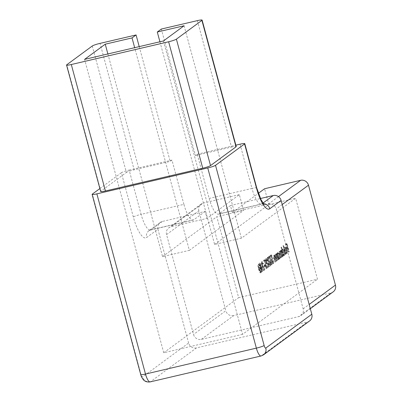 <?xml version="1.0" encoding="UTF-8"?>
<svg xmlns="http://www.w3.org/2000/svg" width="402" height="402" viewBox="0 0 402 402"><rect width="100%" height="100%" fill="white"/><g stroke="black" fill="none" stroke-linecap="round" stroke-linejoin="round"><path stroke-width="0.3" stroke-dasharray="2.01 1.51" d="M262.3 269.008L259.305 263.245L260.853 270.074L261.099 269.893L261.617 271.822L261.29 269.752L262.918 268.863L259.958 263.069L259.34 263.215M264.697 266.214L264.466 265.355L263.647 265.958L263.878 266.817L265.315 266.069L265.084 265.214L264.466 265.355M265.883 259.431L266.576 259.25L265.883 259.431L267.094 260.853C266.601 259.184 266.114 258.426 265.642 258.576L265.672 261.541L268.049 266.064L267.054 266.792L267.285 267.652L268.737 266.586L265.878 261.466L265.883 259.431M266.285 261.395L268.667 265.918L267.672 266.652L267.903 267.506L269.355 266.441L266.496 261.32L266.501 259.285L267.707 260.712C267.214 259.039 266.732 258.28 266.26 258.436L265.642 258.576L266.26 258.436L266.285 261.395L265.672 261.541M269.3 256.144L268.425 256.793L268.657 257.647L269.38 257.114L270.089 259.23L269.797 259.25C269.41 259.712 269.435 260.787 269.863 262.481C270.39 264.285 270.903 265.084 271.4 264.883L271.415 262.044L271.084 264.069L271.777 263.888L271.159 264.034L270.043 262.31L270.064 260.084L270.647 260.164L269.3 256.144L269.918 256.004L268.425 256.793M269.038 256.647L269.27 257.506L269.998 256.968L270.707 259.084L269.797 259.25L270.41 259.109C270.028 259.566 270.049 260.642 270.476 262.34L269.863 262.481M270.476 262.34C271.003 264.139 271.516 264.938 272.018 264.737L271.285 264.938L272.018 264.737L272.033 261.898L271.415 262.044M272.033 261.898L271.777 263.888L270.662 262.164L270.677 259.938L270.064 260.084L271.265 260.024L269.918 256.004M276.159 261.124L274.506 255.014L274.611 256.255L273.692 255.481C273.335 256.069 273.42 257.245 273.948 259.009L274.978 261.993L273.852 257.707L273.928 256.21L274.616 256.029L273.928 256.21L274.898 257.436L275.968 261.265L276.772 260.983L275.124 254.868L274.506 255.014M275.124 254.868L275.229 256.114L274.415 255.29L273.692 255.481L274.31 255.34C273.953 255.928 274.038 257.104 274.561 258.868L275.405 261.988L274.787 262.134M276.943 253.22L278.4 259.471L278.31 258.275L279.259 258.968C279.707 258.426 279.691 257.169 279.214 255.19C278.646 253.3 278.089 252.451 277.546 252.647L277.249 254.35L276.943 253.22L277.561 253.074L276.752 253.36M277.37 253.215L279.018 259.33L278.923 258.129L279.877 258.828L279.139 259.029L279.877 258.828C280.325 258.285 280.31 257.024 279.832 255.049L279.214 255.19M279.832 255.049C279.259 253.154 278.702 252.305 278.164 252.506L277.546 252.647L278.164 252.506L277.867 254.205L277.249 254.35M281.073 247.23L283.194 255.948L283.098 254.747L284.053 255.446C284.5 254.903 284.485 253.642 284.008 251.667C283.435 249.773 282.877 248.928 282.34 249.124L282.053 250.878L281.073 247.23L281.686 247.084L280.877 247.371M281.495 247.225L283.812 255.803L283.717 254.607L284.666 255.3L283.933 255.501L284.666 255.3C285.118 254.757 285.103 253.496 284.626 251.521L284.008 251.667M284.626 251.521C284.053 249.632 283.495 248.783 282.953 248.979L282.34 249.124L282.953 248.979L282.671 250.732L282.053 250.878M286.42 252.803L287.038 252.657L286.42 252.803L285.5 251.938L285.425 252.416L286.601 253.572C287.043 253.049 287.023 251.808 286.536 249.848L285.807 247.939L284.887 247.245L284.586 248.913L284.988 251.16L286.385 250.129L286.42 252.803M287.154 249.702L286.42 247.793L285.505 247.104L285.199 248.768L285.601 251.014L286.998 249.989L287.038 252.657L286.113 251.793L286.038 252.27L287.214 253.426L286.47 253.632L287.214 253.426C287.661 252.908 287.636 251.667 287.154 249.702L286.536 249.848M285.013 247.19L285.626 247.044L285.013 247.19M159.926 41.778L214.613 244.456L241.406 238.195L295.651 198.286L317.485 279.214L238.642 297.641L216.809 216.713L243.602 210.452L239.336 194.643L207.05 218.402L171.016 226.823A6.593 6.281 -126.3 0 0 168.815 227.833A6.593 6.281 -126.3 0 0 166.564 234.587L193.518 334.479A6.593 6.281 -126.3 0 0 201.382 339.363L298.706 316.615A6.593 6.281 -126.3 0 0 300.907 315.605A6.593 6.281 -126.3 0 0 303.158 308.852L276.204 208.96A6.593 6.281 -126.3 0 0 268.34 204.075L232.306 212.497L230.426 205.543L260.456 198.523M163.423 40.964L242.582 334.328L317.485 279.214M288.671 251.918L286.415 243.557L285.375 244.321L285.606 245.18L286.455 244.552L287.149 247.124L286.299 247.753L286.531 248.607L287.38 247.984L288.48 252.059L289.284 251.773L287.028 243.411L286.415 243.557M285.41 254.315L283.098 245.738L285.219 254.456L286.028 254.17L283.712 245.592L283.098 245.738M282.757 256.27L281.109 250.16L281.204 251.361L280.35 250.587L280.249 252.431L279.279 251.376C278.963 251.938 279.048 253.039 279.536 254.672L280.621 257.843L279.727 254.526L279.516 252.099L280.199 251.923L279.516 252.099C280.003 252.175 280.45 253.084 280.857 254.818L281.686 257.054L280.586 251.315L281.264 251.139L280.586 251.315C281.048 251.361 281.475 252.205 281.872 253.838L282.566 256.411L283.37 256.124L281.722 250.014L281.109 250.16M281.722 250.014L281.817 251.215L281.37 250.516L280.35 250.587L280.963 250.441L280.867 252.285L280.249 252.431M280.867 252.285L279.978 251.195L279.279 251.376L279.892 251.23C279.576 251.798 279.661 252.893 280.149 254.526L281.043 257.838L280.43 257.983M277.963 259.798L276.315 253.682L276.42 254.928L275.501 254.154C275.144 254.742 275.229 255.918 275.752 257.682L276.787 260.662L275.656 256.381L275.737 254.878L276.425 254.702L275.737 254.878L276.707 256.109L277.772 259.938L278.581 259.652L276.933 253.541L276.315 253.682M276.933 253.541L277.038 254.783L276.219 253.963L275.501 254.154L276.119 254.009C275.762 254.597 275.842 255.772 276.37 257.536L277.209 260.657L276.596 260.803M270.943 254.938L270.069 255.582L270.3 256.441L271.023 255.903L271.732 258.019L271.44 258.044C271.054 258.501 271.079 259.581 271.506 261.275C272.028 263.074 272.546 263.873 273.043 263.672L273.058 260.833L272.727 262.858L273.42 262.677L272.802 262.823L271.687 261.099L271.707 258.873L272.29 258.958L270.943 254.938L271.561 254.793L270.069 255.582M270.682 255.436L270.913 256.295L271.641 255.762L272.35 257.878L271.44 258.044L272.053 257.898C271.672 258.36 271.692 259.436 272.119 261.129L271.506 261.275M272.119 261.129C272.646 262.933 273.159 263.732 273.661 263.526L272.928 263.727L273.661 263.526L273.677 260.692L273.058 260.833M273.677 260.692L273.42 262.677L272.305 260.958L272.32 258.732L271.707 258.873L272.908 258.813L271.561 254.793M267.576 258.184L268.27 258.009L267.576 258.184L268.561 259.004L267.345 257.325L267.31 259.958L268.023 261.496L268.26 263.958C268.767 265.621 269.26 266.34 269.727 266.114C270.104 265.732 270.119 264.737 269.772 263.124L269.39 265.305L270.109 265.114L269.491 265.26L268.471 263.888L268.652 261.637L268.305 260.833L269.033 260.637L268.415 260.777L267.501 259.813L267.576 258.184M267.928 259.813L268.642 261.35L268.873 263.812C269.385 265.476 269.873 266.194 270.34 265.968C270.717 265.591 270.732 264.591 270.39 262.978L270.109 265.114L269.084 263.747L269.265 261.491L269.033 260.637L268.119 259.667L268.194 258.039L269.179 258.858L268.049 257.139L267.345 257.325L267.963 257.179L267.928 259.813L267.31 259.958M269.606 266.169L270.34 265.968L269.606 266.169M264.37 259.772L263.496 260.416L263.727 261.275L264.456 260.742L265.164 262.853L264.868 262.878C264.481 263.335 264.506 264.416 264.933 266.109C265.461 267.908 265.973 268.712 266.471 268.506L266.486 265.667L266.154 267.692L266.848 267.516L266.23 267.657L265.114 265.933L265.134 263.712L265.717 263.792L264.37 259.772L264.988 259.627L263.496 260.416M264.114 260.27L264.345 261.129L265.069 260.596L265.777 262.712L264.868 262.878L265.481 262.732C265.099 263.194 265.119 264.27 265.551 265.963L264.933 266.109M265.551 265.963C266.074 267.767 266.586 268.566 267.089 268.365L266.36 268.561L267.089 268.365L267.104 265.526L266.486 265.667M267.104 265.526L266.848 267.516L265.732 265.792L265.747 263.566L265.134 263.712L266.335 263.647L264.988 259.627M261.612 262.571L262.305 262.39L261.612 262.571L262.823 263.998C262.325 262.325 261.843 261.566 261.37 261.722L261.401 264.682L263.777 269.204L262.782 269.938L263.014 270.797L264.466 269.727L261.607 264.606L261.612 262.571M262.014 264.541L264.39 269.064L263.4 269.792L263.632 270.652L265.084 269.581L262.225 264.466L262.23 262.431L263.436 263.853C262.943 262.179 262.461 261.421 261.988 261.576L261.37 261.722L261.988 261.576L262.014 264.541L261.401 264.682M260.526 272.883C260.913 271.933 260.752 270.295 260.054 267.968C259.476 265.546 258.843 264.255 258.149 264.094C257.752 265.039 257.903 266.687 258.602 269.033C259.189 271.456 259.833 272.742 260.526 272.883L261.139 272.742L260.526 272.883M259.22 268.888C259.808 271.31 260.446 272.596 261.139 272.742C261.526 271.787 261.37 270.149 260.667 267.822C260.089 265.4 259.456 264.109 258.767 263.948L258.149 264.094L258.767 263.948C258.37 264.898 258.521 266.541 259.22 268.888L258.602 269.033M230.426 205.543L219.125 213.859A19.778 5.568 -103.2 0 1 218.512 214.145A19.778 5.568 -103.2 0 1 209.166 198.452L197.226 154.197L195.447 155.504L161.328 29.05M232.306 212.497L258.38 193.312M214.613 244.456L268.858 204.548L264.591 188.739M107.877 53.948L162.564 256.622L189.357 250.361L134.67 47.682M189.357 250.361L243.602 210.452M205.171 211.447L193.875 219.758A19.778 5.568 76.8 0 1 193.256 220.05A19.778 5.568 76.8 0 1 183.91 204.357L141.102 214.361L129.158 170.106A6.593 0.759 -15.1 0 0 121.384 172.734L133.328 216.99A26.371 7.422 76.8 0 0 146.609 237.527L157.911 229.215A6.593 6.281 53.7 0 1 160.162 222.467A6.593 6.281 53.7 0 1 162.363 221.452L205.171 211.447L207.05 218.402M183.91 204.357L171.971 160.096L170.192 161.403L134.157 169.83L100.043 43.376M139.223 46.622L170.192 161.403M129.158 170.106L171.971 160.096M239.336 194.643L203.301 203.065L171.016 226.823M99.882 188.558L121.384 172.734M197.226 154.197L235.858 145.167M197.362 20.628L231.482 147.082L195.447 155.504M231.482 147.082A6.593 0.759 164.9 0 1 236.235 146.549M100.676 191.503A6.593 0.759 164.9 0 1 100.877 191.221L66.762 64.772M92.269 46.004L126.384 172.453L100.877 191.221M126.384 172.453A6.593 0.759 164.9 0 1 134.157 169.83M309.555 320.972A6.593 6.281 53.7 0 1 307.354 321.987L261.345 355.84L150.474 381.754L196.483 347.901L307.354 321.987M196.483 347.901A6.593 6.281 53.7 0 1 188.618 343.022L142.609 376.87A3.296 0.93 -103.2 0 1 140.946 374.307L92.329 194.111M157.911 229.215L188.618 343.022M166.564 234.587L198.849 210.829L225.803 310.726L193.518 334.479M201.382 339.363L233.668 315.605L330.992 292.862L298.706 316.615M268.858 204.548L295.651 198.286M333.193 291.847A6.593 6.281 53.7 0 1 330.992 292.862M233.668 315.605A6.593 6.281 53.7 0 1 225.803 310.726M198.849 210.829A6.593 6.281 53.7 0 1 201.1 204.08A6.593 6.281 53.7 0 1 203.301 203.065M241.406 238.195L184.086 25.758M242.582 334.328L163.735 352.755L84.581 59.39M162.564 256.622L216.809 216.713M163.735 352.755L238.642 297.641M287.028 243.411L285.375 244.321M285.988 244.175L286.219 245.034L285.606 245.18M286.219 245.034L287.068 244.411L286.455 244.552M287.068 244.411L287.762 246.984L287.149 247.124M287.762 246.984L286.299 247.753M286.912 247.607L287.144 248.466L286.531 248.607M287.144 248.466L287.993 247.843L287.38 247.984M287.993 247.843L289.093 251.913L288.48 252.059M286.113 251.793L285.5 251.938M286.038 252.27L285.425 252.416M286.42 247.793L285.807 247.939M285.199 248.768L284.586 248.913M285.601 251.014L284.988 251.16M286.998 249.989L286.385 250.129M286.777 249.25L285.591 250.124L285.787 247.818L285.169 247.964L286.159 249.396L284.978 250.265L285.078 248.004L286.254 248.14L286.777 249.25L286.159 249.396M285.591 250.124L284.978 250.265M286.254 248.14L285.636 248.28M283.712 245.592L282.907 245.878M283.521 245.733L285.837 254.315L285.219 254.456M283.812 255.803L283.194 255.948M284.003 255.662L283.385 255.808M283.717 254.607L283.098 254.747M282.671 250.732L281.686 247.084M284.46 254.556L283.842 254.697C283.43 254.868 283.003 254.225 282.566 252.763L282.541 249.873L283.154 249.732C283.566 249.577 283.993 250.22 284.435 251.672L284.46 254.556C284.043 254.727 283.616 254.079 283.179 252.622L283.154 249.732L282.541 249.873C282.953 249.717 283.38 250.366 283.817 251.818L283.842 254.697L284.46 254.556M283.179 252.622L282.566 252.763M284.435 251.672L283.817 251.818M281.531 250.155L280.913 250.3M281.817 251.215L281.204 251.361M281.37 250.516L280.963 250.441L281.37 250.516M281.043 257.838L280.621 257.843M281.234 257.697L280.34 254.386L280.129 251.959C280.621 252.034 281.068 252.938 281.47 254.677L282.114 257.054L281.495 257.195M282.114 257.054L281.686 257.054M282.304 256.913L281.199 251.17C281.666 251.215 282.093 252.059 282.485 253.697L283.179 256.265L282.566 256.411M279.018 259.33L278.4 259.471M279.209 259.189L278.596 259.33M278.923 258.129L278.31 258.275M277.867 254.205L277.561 253.074M279.666 258.079L279.053 258.225C278.636 258.396 278.209 257.747 277.772 256.29L277.747 253.401L278.365 253.255C278.777 253.099 279.204 253.747 279.641 255.195L279.666 258.079C279.254 258.25 278.827 257.607 278.39 256.144L278.365 253.255L277.747 253.401C278.159 253.245 278.586 253.893 279.028 255.34L279.053 258.225L279.666 258.079M278.39 256.144L277.772 256.29M279.641 255.195L279.028 255.34M276.742 253.682L276.124 253.823M277.038 254.783L276.42 254.928M277.209 260.657L276.787 260.662M277.405 260.516L276.274 256.235L275.656 256.381M276.274 256.235L276.355 254.737L277.32 255.963L276.707 256.109M277.32 255.963L278.39 259.792L277.772 259.938M274.933 255.009L274.315 255.154M275.229 256.114L274.611 256.255M275.405 261.988L274.978 261.993M275.596 261.848L274.466 257.566L273.852 257.707M274.466 257.566L274.546 256.064L275.511 257.295L274.898 257.436M275.511 257.295L276.581 261.124L275.968 261.265M270.913 256.295L270.3 256.441M271.641 255.762L271.023 255.903M272.35 257.878L272.053 257.898L272.35 257.878M273.486 260.833L272.868 260.973M272.305 260.958L271.687 261.099M272.908 258.813L271.802 258.828M269.27 257.506L268.657 257.647M269.998 256.968L269.38 257.114M270.707 259.084L270.41 259.109L270.707 259.084M271.842 262.039L271.224 262.184M270.662 262.164L270.043 262.31M271.265 260.024L270.159 260.039M268.988 258.999L268.37 259.144M269.179 258.858L268.561 259.004M268.642 261.35L268.023 261.496M268.601 262.235L267.983 262.38M268.873 263.812L268.26 263.958M270.39 262.978L269.772 263.124M270.194 263.119L269.581 263.265M270.34 264.4L269.727 264.546M269.084 263.747L268.471 263.888M269.265 261.491L268.652 261.637M268.119 259.667L267.501 259.813M267.516 260.853L266.903 260.993M267.707 260.712L267.094 260.853M268.667 265.918L268.049 266.064M267.672 266.652L267.054 266.792M267.903 267.506L267.285 267.652M269.355 266.441L268.737 266.586M267.591 263.586L266.973 263.732M266.496 261.32L265.878 261.466M264.345 261.129L263.727 261.275M265.069 260.596L264.456 260.742M265.777 262.712L265.481 262.732L265.777 262.712M266.913 265.667L266.295 265.807M265.732 265.792L265.114 265.933M265.747 263.566L266.335 263.647L265.747 263.566M265.084 265.214L263.647 265.958M264.26 265.817L264.496 266.677L263.878 266.817M264.496 266.677L265.315 266.069M263.245 263.993L262.632 264.139M263.436 263.853L262.823 263.998M264.39 269.064L263.777 269.204M263.4 269.792L262.782 269.938M263.632 270.652L263.014 270.797M265.084 269.581L264.466 269.727M263.32 266.732L262.702 266.873M262.225 264.466L261.607 264.606M259.958 263.069L259.305 263.245M259.918 263.099L261.481 268.893L260.868 269.033M261.481 268.893L260.622 269.214M261.235 269.074L261.466 269.928L260.853 270.074M261.466 269.928L261.099 269.893M261.712 269.747L262.235 271.677L261.617 271.822M262.235 271.677L261.808 271.682M262.426 271.536L261.903 269.606L261.29 269.752M261.903 269.606L262.918 268.863M262.31 268.28L261.672 268.747L260.692 265.119L262.31 268.28L261.059 268.893L260.079 265.26L261.692 268.425M261.672 268.747L261.059 268.893M260.692 265.119L260.079 265.26M260.667 267.822L260.054 267.968M259.411 268.747C258.863 266.938 258.722 265.627 258.994 264.812L258.375 264.953C258.923 265.154 259.421 266.204 259.858 268.104C260.421 269.913 260.561 271.224 260.285 272.033L260.903 271.888L260.059 270.787L259.411 268.747L258.793 268.888C258.245 267.079 258.109 265.767 258.375 264.953L258.994 264.812C259.541 265.013 260.034 266.064 260.476 267.958C261.034 269.767 261.179 271.079 260.903 271.888L260.285 272.033L259.441 270.933L258.793 268.888M260.059 270.787L259.441 270.933M162.363 221.452L151.062 229.768L193.875 219.758M160.162 222.467L148.861 230.778A6.593 6.281 -126.3 0 1 151.062 229.768A19.778 5.568 -103.2 0 1 150.448 230.055A19.778 5.568 -103.2 0 1 141.102 214.361A6.593 0.759 -15.1 0 0 133.328 216.99M219.125 213.859L261.938 203.849L262.978 203.085M240.034 144.187L251.974 188.448L209.166 198.452M268.34 204.075L278.47 196.623M282.214 204.538L276.204 208.96M303.158 308.852L309.168 304.43M256.727 187.92A6.593 0.759 164.9 0 0 251.974 188.448A19.778 5.568 76.8 0 0 261.32 204.141A19.778 5.568 76.8 0 0 261.938 203.849A6.593 6.281 53.7 0 1 263.426 203.688M150.162 381.9A9.889 2.784 76.8 0 0 150.474 381.754A6.593 6.281 -126.3 0 1 142.609 376.87M263.546 354.825A6.593 6.281 -126.3 0 1 261.345 355.84A9.889 2.784 -103.2 0 1 261.039 355.986M193.256 220.05L150.448 230.055L148.861 230.778A6.593 6.281 -126.3 0 0 146.609 237.527M140.946 374.307A6.593 0.759 -15.1 0 0 140.74 374.584M280.149 254.526L279.536 254.672M280.34 254.386L279.727 254.526M281.47 254.677L280.857 254.818M281.465 253.803L280.847 253.948M282.485 253.697L281.872 253.838M276.37 257.536L275.752 257.682M276.626 257.642L276.013 257.788M277.792 257.582L277.174 257.727M274.561 258.868L273.948 259.009M274.822 258.973L274.204 259.114M275.983 258.913L275.37 259.054M267.526 264.079L266.913 264.225M263.255 267.219L262.642 267.365M260.476 267.958L259.858 268.104M264.164 204.487C263.983 204.156 263.034 204.04 261.32 204.141L218.512 214.145M310.314 308.681L300.907 315.605M201.1 204.08L168.815 227.833M280.445 250.546L281.058 250.401M271.526 257.999L272.144 257.858M269.883 259.21L270.501 259.064M264.958 262.838L265.571 262.692M265.235 263.662L265.848 263.521"/><path stroke-width="0.6" d="M159.926 41.778L157.293 32.019L161.328 29.05L197.362 20.628A6.593 0.759 -15.1 0 1 202.116 20.1L236.235 146.549A6.593 0.759 164.9 0 1 236.029 146.825L201.91 20.376A6.593 0.759 -15.1 0 0 202.116 20.1M258.38 193.312L264.591 188.739L300.626 180.317A6.593 6.281 53.7 0 1 308.49 185.201L282.214 204.538M134.67 47.682L132.037 37.924L105.244 44.185L84.581 59.39L163.423 40.964L184.086 25.758L157.293 32.019M132.037 37.924L136.077 34.954L139.223 46.622M136.077 34.954L100.043 43.376A6.593 0.759 -15.1 0 0 92.269 46.004L66.762 64.772A6.593 0.759 -15.1 0 0 66.556 65.049A6.593 0.759 -15.1 0 0 71.305 64.521L168.629 41.773A6.593 0.759 -15.1 0 0 176.403 39.145L201.91 20.376M96.872 193.859L145.494 374.051L256.365 348.137L207.749 167.946L96.872 193.859A6.593 0.759 -15.1 0 1 92.123 194.392A6.593 0.759 -15.1 0 1 92.329 194.111L99.882 188.558M207.749 167.946A6.593 0.759 -15.1 0 0 215.522 165.317L244.582 143.936A6.593 0.759 -15.1 0 0 244.783 143.66A6.593 0.759 -15.1 0 0 240.034 144.187L235.858 145.167M176.403 39.145L210.522 165.594L236.029 146.825M210.522 165.594A6.593 0.759 164.9 0 1 202.749 168.222L168.629 41.773M71.305 64.521L105.424 190.97L202.749 168.222M105.424 190.97A6.593 0.759 164.9 0 1 100.676 191.503L66.556 65.049M260.456 198.523L273.239 195.538A6.593 6.281 53.7 0 1 281.104 200.417L311.811 314.223A6.593 6.281 53.7 0 1 309.555 320.972L263.546 354.825A6.593 6.281 -126.3 0 0 265.802 348.077L311.811 314.223M309.168 304.43L335.444 285.098L308.49 185.201M335.444 285.098A6.593 6.281 53.7 0 1 333.193 291.847L310.314 308.681M107.877 53.948L105.244 44.185M262.978 203.085L273.239 195.538M281.104 200.417L269.802 208.733A26.371 7.422 -103.2 0 1 256.521 188.196L244.582 143.936M215.522 165.317L264.139 345.509A3.296 0.93 76.8 0 0 265.802 348.077M278.47 196.623L300.626 180.317M150.162 381.9C145.589 382.553 143.459 379.93 143.202 379.558C141.846 377.674 141.027 376.016 140.74 374.584A6.593 0.759 -15.1 0 0 145.494 374.051A9.889 2.784 76.8 0 0 150.162 381.9L261.039 355.986A9.889 2.784 -103.2 0 1 256.365 348.137A6.593 0.759 -15.1 0 0 264.139 345.509M244.783 143.66L256.727 187.92A6.593 0.759 164.9 0 1 256.521 188.196M263.426 203.688A6.593 6.281 53.7 0 1 269.802 208.733M256.727 187.92L261.004 199.668L264.164 204.487M92.123 194.392L140.74 374.584M263.546 354.825L261.039 355.986"/></g></svg>
